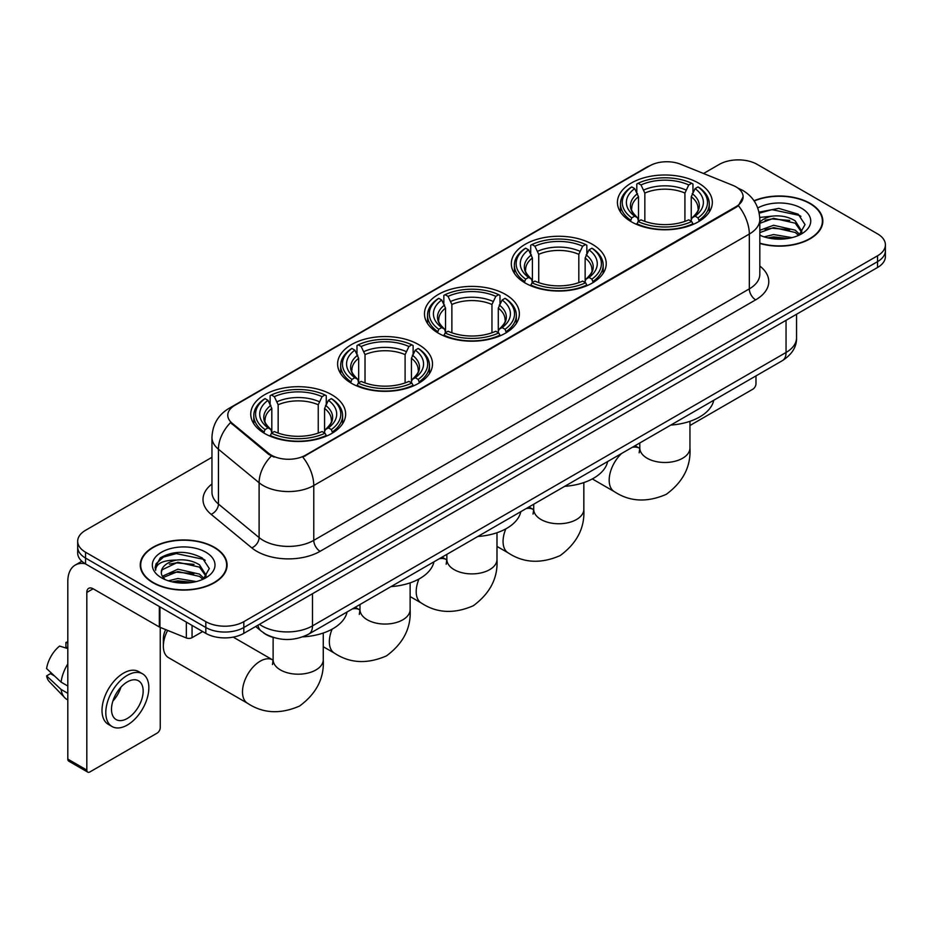 <?xml version="1.0" encoding="UTF-8"?>
<svg xmlns="http://www.w3.org/2000/svg" width="932" height="932" viewBox="0 0 932 932"><rect width="100%" height="100%" fill="white"/><g stroke="black" fill="none" stroke-linecap="round" stroke-linejoin="round"><path stroke-width="1.4" d="M331.745 394.725A47.45 27.401 0 0 0 280.043 388.784A47.45 27.401 0 0 0 250.743 414.099A47.45 27.401 0 0 0 264.641 433.473A47.45 27.401 0 0 0 316.356 439.415A47.45 27.401 0 0 0 345.644 414.099A47.45 27.401 0 0 0 331.745 394.725M592.333 244.289A47.45 27.401 0 0 0 540.618 238.347A47.45 27.401 0 0 0 511.318 263.651A47.45 27.401 0 0 0 525.217 283.025A47.45 27.401 0 0 0 576.931 288.967A47.45 27.401 0 0 0 606.231 263.651A47.45 27.401 0 0 0 592.333 244.289M505.47 294.43A47.45 27.401 0 0 0 453.756 288.489A47.45 27.401 0 0 0 424.468 313.804A47.45 27.401 0 0 0 438.366 333.178A47.45 27.401 0 0 0 490.069 339.108A47.45 27.401 0 0 0 519.369 313.804A47.45 27.401 0 0 0 505.47 294.43M418.608 344.584A47.45 27.401 0 0 0 366.893 338.642A47.45 27.401 0 0 0 337.605 363.946A47.45 27.401 0 0 0 351.504 383.32A47.45 27.401 0 0 0 403.218 389.261A47.45 27.401 0 0 0 432.506 363.946A47.45 27.401 0 0 0 418.608 344.584M698.429 183.022A47.45 27.401 0 0 0 646.726 177.08A47.45 27.401 0 0 0 617.427 202.395A47.45 27.401 0 0 0 631.325 221.769A47.45 27.401 0 0 0 683.039 227.711A47.45 27.401 0 0 0 712.328 202.395A47.45 27.401 0 0 0 698.429 183.022M736.035 186.901A24.174 13.957 0 0 0 732.808 185.34L680.686 164.265A24.174 13.957 0 0 0 649.721 165.826L234.852 405.35A24.174 13.957 0 0 0 227.769 415.218A24.174 13.957 0 0 0 232.15 423.221L268.649 453.313A24.174 13.957 0 0 0 305.545 455.177L736.035 206.636A24.174 13.957 0 0 0 743.119 196.769A24.174 13.957 0 0 0 736.035 186.901M274.055 637.663A26.865 15.506 180 0 1 263.208 632.583M759.825 243.45A43.42 25.071 0 0 0 822.828 221.07A43.42 25.071 0 0 0 810.106 203.351A43.42 25.071 0 0 0 754.011 200.741M214.372 547.294A43.42 25.071 0 0 0 167.049 541.853A43.42 25.071 0 0 0 140.254 565.013A43.42 25.071 0 0 0 152.965 582.745A43.42 25.071 0 0 0 200.287 588.185A43.42 25.071 0 0 0 227.093 565.013A43.42 25.071 0 0 0 214.372 547.294M140.697 567.273A43.42 25.071 0 0 0 140.546 567.938M743.119 196.769L738.377 205.657L736.035 207.358L302.818 457.123A31.338 18.092 60 0 1 313.769 485.514A35.812 20.679 180 0 1 263.127 485.514A35.812 20.679 180 0 1 259.108 482.753L218.438 449.224A35.812 20.679 180 0 1 211.96 437.364L211.96 492.189A35.812 20.679 0 0 0 218.438 504.049L259.108 537.589A35.812 20.679 0 0 0 263.127 540.35A35.812 20.679 0 0 0 313.769 540.35L749.328 288.873A35.812 20.679 0 0 0 759.825 274.253L759.825 219.428A35.812 20.679 180 0 1 749.328 234.049A31.338 18.092 -120 0 0 738.377 205.657M211.96 457.309L85.546 530.296A26.865 15.506 0 0 0 77.682 541.259L77.682 552.956A26.865 15.506 0 0 0 85.546 563.918L205.832 633.364L205.832 627.516A26.865 15.506 0 0 0 243.811 627.516L877.536 261.647A26.865 15.506 0 0 0 885.4 250.685A26.865 15.506 0 0 1 877.536 261.647L243.811 627.516A26.865 15.506 0 0 1 205.832 627.516L85.546 558.07L205.832 627.516L205.832 621.667A26.865 15.506 0 0 0 243.811 621.667L877.536 255.799A26.865 15.506 0 0 0 885.4 244.836A26.865 15.506 0 0 0 877.536 233.862L757.25 164.416A26.865 15.506 0 0 0 719.259 164.416L703.532 173.503M77.682 547.107A26.865 15.506 0 0 0 85.546 558.07A26.865 15.506 0 0 1 77.682 547.107M274.078 457.123L268.649 454.373L230.519 422.627A31.338 20.958 129.5 0 0 218.438 449.224L218.438 504.049A8.959 5.988 -50.5 0 1 211.11 514.324A44.771 25.84 180 0 1 211.96 483.988M77.682 541.259A26.865 15.506 0 0 0 85.546 552.222L205.832 621.667M226.802 567.938A43.42 25.071 0 0 0 226.651 567.273M822.537 223.995A43.42 25.071 0 0 0 822.385 223.331M205.832 633.364A26.865 15.506 0 0 0 243.811 633.364L877.536 267.496A26.865 15.506 0 0 0 885.4 256.533L885.4 244.836M759.825 243.159A42.977 24.815 0 0 0 822.385 221.07A42.977 24.815 0 0 0 809.792 203.525A42.977 24.815 0 0 0 754.174 200.986M764.124 236.868L773.607 234.549L792.014 237.637M767.84 237.893L773.607 236.868L788.157 238.452M759.825 230.286L773.607 225.264L795.229 230.157L799.842 234.549M759.825 232.604L773.607 227.583L795.229 232.476L798.642 235.353M759.766 217.424L772.36 216.119A22.38 12.92 0 0 0 759.825 222.131M772.36 216.119C780.958 215.222 788.577 216.806 795.229 220.872L801.788 231.183L801.625 232.895M759.825 223.331L773.607 218.298L795.229 223.191L801.718 232.348M759.825 234.736L760.78 235.621M759.825 235.202A31.338 18.092 0 0 0 801.567 233.862A31.338 18.092 0 0 0 801.567 208.279A31.338 18.092 0 0 0 757.763 207.987M799.015 235.19L805.038 224.589L798.165 214.174L778.791 208.384L759.009 212.147M759.219 213.148L772.022 209.653L799.586 215.455L800.926 216.387M765.09 220.22L772.022 218.938L789.742 220.43M765.09 229.505L772.022 228.212L789.742 229.715M768.434 238.021L772.022 237.497L787.82 238.499M689.948 425.505L752.811 389.215A4.474 2.586 120 0 0 755.98 383.728L755.98 375.899M153.279 582.558A42.977 24.815 0 0 0 200.124 587.941A42.977 24.815 0 0 0 226.651 565.013A42.977 24.815 0 0 0 214.057 547.468A42.977 24.815 0 0 0 167.224 542.098A42.977 24.815 0 0 0 140.697 565.013A42.977 24.815 0 0 0 153.279 582.558M168.389 580.811L177.884 578.492L196.279 581.58M172.105 581.836L177.884 580.811L192.423 582.395M162.354 576.267L177.884 569.207L199.495 574.1L204.108 578.492M163.123 577.537L177.884 571.526L199.495 576.419L202.908 579.296M203.281 579.133L209.304 568.532L202.43 558.117C187.705 550.509 173.655 550.428 160.292 557.86L155.131 567.308L155.621 570.337C155.912 563.534 162.914 560.109 176.637 560.062A22.38 12.92 0 0 0 161.294 572.33A22.38 12.92 0 0 0 162.378 576.302L165.046 579.564M176.637 560.062C185.223 559.165 192.842 560.749 199.495 564.815L206.054 575.126L205.902 576.838M161.294 572.586L162.052 569.836L177.884 562.241L199.495 567.134L205.984 576.291M205.832 552.222A31.338 18.092 0 0 0 161.516 552.222A31.338 18.092 0 0 0 161.516 577.817A31.338 18.092 0 0 0 205.832 577.805A31.338 18.092 0 0 0 205.832 552.222M155.131 567.518L156.11 563.697L163.496 557.08L176.288 553.596L203.852 559.398L205.191 560.33M169.368 564.163L176.288 562.881L194.007 564.373M169.368 573.448L176.288 572.155L194.007 573.658M172.7 581.964L176.288 581.44L192.085 582.442M630.475 221.268L631.745 217.867A42.616 24.605 0 0 1 631.745 186.924L634.68 188.614A38.503 22.228 0 0 0 634.68 216.177L637.57 217.82L638.502 221.28M638.502 219.87L638.502 196.722L634.68 188.614M636.801 192.283L636.801 183.988L638.082 183.266A42.616 24.605 0 0 1 691.684 183.266L688.748 184.955A38.503 22.228 0 0 0 641.006 184.955L644.839 193.064L644.839 221.373M684.927 221.373L684.927 193.064L688.748 184.955M670.795 425.074A49.245 28.426 0 0 0 713.761 400.271M636.801 223.727A44.41 25.642 0 0 0 692.954 223.727L691.684 221.525A42.616 24.605 0 0 1 638.082 221.525L636.801 224.484M692.954 224.484L692.954 223.727M631.745 186.924L630.475 187.647A44.41 25.642 0 0 0 620.467 203.863A44.41 25.642 0 0 0 630.475 220.069M691.684 183.266L692.954 183.988L692.954 192.283M638.082 221.525L641.006 219.835A38.503 22.228 0 0 0 688.748 219.835L691.684 221.525M634.68 216.177L631.745 217.867M641.006 184.955L638.082 183.266M637.57 193.6A34.437 19.887 0 0 0 637.57 217.82L637.733 217.937C632.84 213.195 630.847 209.991 631.756 208.302A33.121 19.129 0 0 1 638.502 196.722M699.291 220.069A44.41 25.642 0 0 0 709.287 203.863A44.41 25.642 0 0 0 699.291 187.647L698.01 186.924A42.616 24.605 0 0 1 698.01 217.867L699.291 221.268M698.01 217.867L695.086 216.177A38.503 22.228 0 0 0 695.086 188.614L698.01 186.924M695.086 188.614L691.253 196.722L691.253 219.87L692.185 217.82L695.086 216.177M691.253 196.722A33.121 19.129 0 0 1 698.01 208.302C698.907 210.003 696.915 213.207 692.033 217.937L692.185 217.82A34.437 19.887 0 0 0 692.185 193.6M691.253 221.28L691.253 219.87M524.367 282.524L525.636 279.134A42.616 24.605 0 0 1 525.636 248.18L528.572 249.869A38.503 22.228 0 0 0 528.572 277.433L531.461 279.087L532.405 282.536M532.405 281.126L532.405 257.989L528.572 249.869M530.704 253.539L530.704 245.256L531.974 244.522A42.616 24.605 0 0 1 585.576 244.522L582.651 246.223A38.503 22.228 0 0 0 534.898 246.223L538.731 254.331L538.731 282.629M578.819 282.629L578.819 254.331L582.651 246.223M564.699 486.329A49.245 28.426 0 0 0 607.664 461.526M530.704 284.982A44.41 25.642 0 0 0 586.845 284.982L585.576 282.78A42.616 24.605 0 0 1 531.974 282.78L530.704 285.74M586.845 285.74L586.845 284.982M525.636 248.18L524.367 248.914A44.41 25.642 0 0 0 514.371 265.119A44.41 25.642 0 0 0 524.367 281.324M585.576 244.522L586.845 245.256L586.845 253.539M531.974 282.78L534.898 281.091A38.503 22.228 0 0 0 582.651 281.091L585.576 282.78M528.572 277.433L525.636 279.134M534.898 246.223L531.974 244.522M531.461 254.855A34.437 19.887 0 0 0 531.461 279.087L531.624 279.192C526.731 274.462 524.739 271.247 525.648 269.558A33.121 19.129 0 0 1 532.405 257.989M593.183 281.324A44.41 25.642 0 0 0 603.179 265.119A44.41 25.642 0 0 0 593.183 248.914L591.913 248.18A42.616 24.605 0 0 1 591.913 279.134L593.183 282.524M591.913 279.134L588.977 277.433A38.503 22.228 0 0 0 588.977 249.869L591.913 248.18M588.977 249.869L585.145 257.989L585.145 281.126L586.088 279.087L588.977 277.433M585.145 257.989A33.121 19.129 0 0 1 591.902 269.558C592.799 271.259 590.806 274.474 585.925 279.192L586.088 279.087A34.437 19.887 0 0 0 586.088 254.855M585.145 282.536L585.145 281.126M437.504 332.666L438.786 329.276A42.616 24.605 0 0 1 438.786 298.333L441.71 300.022A38.503 22.228 0 0 0 441.71 327.586L444.611 329.229L445.543 332.689M445.543 331.279L445.543 308.131L441.71 300.022M443.842 303.692L443.842 295.397L445.112 294.675A42.616 24.605 0 0 1 498.713 294.675L495.789 296.364A38.503 22.228 0 0 0 448.047 296.364L451.869 304.473L451.869 332.782M491.956 332.782L491.956 304.473L495.789 296.364M477.836 536.483A49.245 28.426 0 0 0 520.802 511.668M443.842 335.124A44.41 25.642 0 0 0 499.995 335.124L498.713 332.934A42.616 24.605 0 0 1 445.112 332.934L443.842 335.893M499.995 335.893L499.995 335.124M438.786 298.333L437.504 299.055A44.41 25.642 0 0 0 427.508 315.261A44.41 25.642 0 0 0 437.504 331.477M498.713 294.675L499.995 295.397L499.995 303.692M445.112 332.934L448.047 331.244A38.503 22.228 0 0 0 495.789 331.244L498.713 332.934M441.71 327.586L438.786 329.276M448.047 296.364L445.112 294.675M444.611 305.009A34.437 19.887 0 0 0 444.611 329.229L444.774 329.334C439.881 324.604 437.877 321.4 438.786 319.699A33.121 19.129 0 0 1 445.543 308.131M506.321 331.477A44.41 25.642 0 0 0 516.328 315.261A44.41 25.642 0 0 0 506.321 299.055L505.051 298.333A42.616 24.605 0 0 1 505.051 329.276L506.321 332.666M505.051 329.276L502.115 327.586A38.503 22.228 0 0 0 502.115 300.022L505.051 298.333M502.115 300.022L498.294 308.131L498.294 331.279L499.226 329.229L502.115 327.586M498.294 308.131A33.121 19.129 0 0 1 505.039 319.699C505.948 321.4 503.956 324.616 499.063 329.334L499.226 329.229A34.437 19.887 0 0 0 499.226 305.009M498.294 332.689L498.294 331.279M350.653 382.819L351.923 379.429A42.616 24.605 0 0 1 351.923 348.475L354.847 350.164A38.503 22.228 0 0 0 354.847 377.728L357.748 379.382L358.68 382.831M358.68 381.421L358.68 358.284L354.847 350.164M356.979 353.834L356.979 345.551L358.249 344.817A42.616 24.605 0 0 1 411.862 344.817L408.927 346.518A38.503 22.228 0 0 0 361.185 346.518L365.018 354.626L365.018 382.924M405.105 382.924L405.105 354.626L408.927 346.518M390.974 586.624A49.245 28.426 0 0 0 433.939 561.821M356.979 385.277A44.41 25.642 0 0 0 413.132 385.277L411.862 383.075A42.616 24.605 0 0 1 358.249 383.075L356.979 386.034M413.132 386.034L413.132 385.277M351.923 348.475L350.653 349.209A44.41 25.642 0 0 0 340.646 365.414A44.41 25.642 0 0 0 350.653 381.619M411.862 344.817L413.132 345.551L413.132 353.834M358.249 383.075L361.185 381.386A38.503 22.228 0 0 0 408.927 381.386L411.862 383.075M354.847 377.728L351.923 379.429M361.185 346.518L358.249 344.817M357.748 355.15A34.437 19.887 0 0 0 357.748 379.382L357.911 379.487C353.018 374.757 351.026 371.542 351.935 369.853A33.121 19.129 0 0 1 358.68 358.284M419.458 381.619A44.41 25.642 0 0 0 429.466 365.414A44.41 25.642 0 0 0 419.458 349.209L418.188 348.475A42.616 24.605 0 0 1 418.188 379.429L419.458 382.819M418.188 379.429L415.264 377.728A38.503 22.228 0 0 0 415.264 350.164L418.188 348.475M415.264 350.164L411.431 358.284L411.431 381.421L412.363 379.382L415.264 377.728M411.431 358.284A33.121 19.129 0 0 1 418.188 369.853C419.085 371.553 417.093 374.769 412.2 379.487L412.363 379.382A34.437 19.887 0 0 0 412.363 355.15M411.431 382.831L411.431 381.421M167.632 630.393A25.071 14.469 120 0 0 163.345 646.202L163.345 638.886A16.112 9.308 -60 0 1 165.663 629.601M163.345 646.202A25.071 14.469 120 0 0 168.541 657.677L247.679 703.369A25.071 14.469 -60 0 1 243.835 683.273A25.071 14.469 -60 0 1 260.214 661.184A25.071 14.469 -60 0 1 272.75 659.949L273.123 660.159M263.791 432.961L265.061 429.57A42.616 24.605 0 0 1 265.061 398.628L267.997 400.317A38.503 22.228 0 0 0 267.997 427.881L270.886 429.524L271.818 432.984M271.818 431.574L271.818 408.426L267.997 400.317M270.117 403.987L270.117 395.692L271.398 394.97A42.616 24.605 0 0 1 325 394.97L322.064 396.659A38.503 22.228 0 0 0 274.323 396.659L278.155 404.768L278.155 433.077M318.243 433.077L318.243 404.768L322.064 396.659M302.772 636.859A49.245 28.426 0 0 0 347.077 611.974M270.117 435.43A44.41 25.642 0 0 0 326.27 435.43L325 433.229A42.616 24.605 0 0 1 271.398 433.229L270.117 436.188M326.27 436.188L326.27 435.43M265.061 398.628L263.791 399.35A44.41 25.642 0 0 0 253.795 415.555A44.41 25.642 0 0 0 263.791 431.772M325 394.97L326.27 395.692L326.27 403.987M271.398 433.229L274.323 431.539A38.503 22.228 0 0 0 322.064 431.539L325 433.229M267.997 427.881L265.061 429.57M274.323 396.659L271.398 394.97M270.886 405.303A34.437 19.887 0 0 0 270.886 429.524L271.049 429.629C266.156 424.899 264.164 421.695 265.072 419.994A33.121 19.129 0 0 1 271.818 408.426M332.608 431.772A44.41 25.642 0 0 0 342.603 415.555A44.41 25.642 0 0 0 332.608 399.35L331.326 398.628A42.616 24.605 0 0 1 331.326 429.57L332.608 432.961M331.326 429.57L328.402 427.881A38.503 22.228 0 0 0 328.402 400.317L331.326 398.628M328.402 400.317L324.569 408.426L324.569 431.574L325.513 429.524L328.402 427.881M324.569 408.426A33.121 19.129 0 0 1 331.326 419.994C332.223 421.695 330.231 424.91 325.35 429.629L325.513 429.524A34.437 19.887 0 0 0 325.513 405.303M324.569 432.984L324.569 431.574M192.062 625.419L192.062 637.663L202.663 631.547M85.243 563.744A35.812 20.679 -120 0 0 75.236 565.072A35.812 20.679 -120 0 0 67.815 581.463L67.815 759.102L86.816 770.077L86.816 592.437A8.959 5.173 60 0 1 88.668 588.337A8.959 5.173 60 0 1 93.142 588.779L159.337 626.991L159.337 606.522M86.816 770.077A4.474 2.586 120 0 0 87.736 772.115L68.747 761.153A4.474 2.586 -60 0 1 67.815 759.102M87.736 772.115A4.474 2.586 120 0 0 89.973 771.894L157.077 733.158A4.474 2.586 120 0 0 160.246 727.671L160.246 627.411M192.062 637.663A4.474 2.586 180 0 1 186.33 637.954L159.931 627.283A4.474 2.586 180 0 1 159.337 626.991M127.323 718.456A22.38 12.92 120 0 0 141.955 698.732A22.38 12.92 120 0 0 138.519 680.803A22.38 12.92 120 0 0 127.323 681.909A22.38 12.92 120 0 0 112.702 701.633A22.38 12.92 120 0 0 116.139 719.574A22.38 12.92 120 0 0 127.323 718.456M112.865 701.109A22.38 12.92 120 0 0 120.904 687.199M67.815 642.998L65.916 642.428L65.916 646.924L67.815 648.02M142.549 673.824L138.751 671.634A30.441 17.58 120 0 0 123.525 673.137A30.441 17.58 120 0 0 103.638 699.967A30.441 17.58 120 0 0 108.31 724.35L112.108 726.552A30.441 17.58 120 0 0 127.323 725.038A30.441 17.58 120 0 0 147.209 698.219A30.441 17.58 120 0 0 142.549 673.824A30.441 17.58 120 0 0 127.323 675.327A30.441 17.58 120 0 0 107.436 702.157A30.441 17.58 120 0 0 112.108 726.552M67.815 663.933A29.544 17.056 120 0 0 61.093 682.131L46.6 668.57A23.277 13.444 120 0 1 59.59 646.074L67.815 648.579M67.815 686.022L61.093 682.131M54.44 675.91L50.491 673.638L46.6 675.886L61.093 689.447L67.815 693.326M61.093 689.447A29.544 17.056 120 0 0 64.739 697.695A29.544 17.056 120 0 0 66.976 699.454L67.815 699.944M67.815 641.892A23.277 13.444 120 0 0 65.916 642.428M46.6 675.886A23.277 13.444 120 0 0 49.349 681.676L64.739 697.695M232.15 423.221L232.15 424.281M268.649 453.313L268.649 454.373M305.545 455.177L305.545 455.899M736.035 206.636L736.035 207.358M320.107 551.313A8.959 5.173 60 0 1 313.769 540.35L313.769 485.514L749.328 234.049L749.328 288.873A8.959 5.173 60 0 0 755.666 299.848L320.107 551.313A44.771 25.84 180 0 1 256.789 551.313A44.771 25.84 180 0 1 251.78 547.865L211.11 514.324M759.825 219.428C759.219 206.555 753.557 196.897 742.839 190.466L738.319 188.264A31.338 14.679 112 0 0 737.899 188.101M232.185 407.179A31.338 18.092 -120 0 0 228.946 408.402C218.228 414.833 212.566 424.479 211.96 437.364M228.946 408.402L647.088 166.979A31.338 18.092 60 0 1 649.464 165.978M271.317 456.039A31.338 20.958 129.5 0 0 259.108 482.753L259.108 537.589A8.959 5.988 -50.5 0 1 251.78 547.865M759.825 266.063A44.771 25.84 180 0 1 755.666 299.848M243.811 621.667L243.811 633.364M877.536 255.799L877.536 267.496M85.546 552.222L85.546 563.918M259.457 624.335A35.812 20.679 0 0 0 261.857 625.873A35.812 20.679 0 0 0 312.5 625.873L786.049 352.471A35.812 20.679 0 0 0 796.545 337.85C796.802 346.739 792.072 354.346 782.344 360.672L308.795 634.075A17.906 10.334 60 0 0 312.5 625.873L312.5 593.707M786.049 320.305L786.049 352.471A17.906 10.334 60 0 1 782.344 360.672M258.001 625.174A17.906 11.976 129.5 0 0 261.123 630.999L255.683 626.514M689.948 421.322L689.948 448.024A25.071 14.469 180 0 1 682.608 458.253A25.071 14.469 180 0 1 647.158 458.253A25.071 14.469 180 0 1 639.806 448.024L639.142 452.824M632.199 447.36A25.071 14.469 -60 0 1 639.434 448.245L639.806 448.455M689.948 448.024C691.031 466.431 683.144 481.867 666.287 494.321C647.076 502.686 629.764 501.8 614.363 491.665A25.071 14.469 -60 0 1 621.597 453.488M684.927 193.064A33.121 19.129 0 0 0 644.839 193.064M685.859 189.942A34.437 19.887 0 0 0 643.896 189.942M583.84 482.578L583.84 509.28A25.071 14.469 180 0 1 576.5 519.52A25.071 14.469 180 0 1 541.049 519.52A25.071 14.469 180 0 1 533.71 509.28L533.034 514.091M526.091 508.616A25.071 14.469 -60 0 1 533.325 509.501L533.698 509.711M583.84 509.28C584.923 527.687 577.036 543.123 560.179 555.577C540.968 563.953 523.668 563.068 508.255 552.921A25.071 14.469 -60 0 1 505.831 528.863M578.819 254.331A33.121 19.129 0 0 0 538.731 254.331M579.751 251.209A34.437 19.887 0 0 0 537.799 251.209M496.989 532.731L496.989 559.433A25.071 14.469 180 0 1 489.638 569.662A25.071 14.469 180 0 1 454.187 569.662A25.071 14.469 180 0 1 446.847 559.433L446.172 564.233M439.228 558.769A25.071 14.469 -60 0 1 446.463 559.654L446.847 559.864M496.989 559.433C498.061 577.84 490.174 593.265 473.328 605.73C454.117 614.095 436.805 613.209 421.392 603.074A25.071 14.469 -60 0 1 418.969 579.017M491.956 304.473A33.121 19.129 0 0 0 451.869 304.473M492.9 301.351A34.437 19.887 0 0 0 450.937 301.351M410.127 582.873L410.127 609.575A25.071 14.469 180 0 1 402.787 619.815A25.071 14.469 180 0 1 367.325 619.815A25.071 14.469 180 0 1 359.985 609.575L359.309 614.386M352.378 608.911A25.071 14.469 -60 0 1 359.601 609.796L359.985 610.006M410.127 609.575C411.21 627.982 403.323 643.418 386.465 655.883C367.255 664.248 349.943 663.363 334.541 653.216A25.071 14.469 -60 0 1 332.107 629.17M405.105 354.626A33.121 19.129 0 0 0 365.018 354.626M406.037 351.504A34.437 19.887 0 0 0 364.074 351.504M323.264 633.026L323.264 659.728A25.071 14.469 180 0 1 315.925 669.957A25.071 14.469 180 0 1 280.474 669.957A25.071 14.469 180 0 1 273.123 659.728L272.459 664.528M318.243 404.768A33.121 19.129 0 0 0 278.155 404.768M319.175 401.645A34.437 19.887 0 0 0 277.223 401.645M86.816 592.437L93.142 588.779M159.931 606.872L159.931 627.283M186.33 637.954L186.33 622.11M647.088 166.979L652.831 164.312M308.795 634.075C294.384 641.309 279.973 641.309 265.562 634.075L261.123 630.999M796.545 337.85L796.545 314.259M822.385 224.67L822.385 221.07M226.651 568.613L226.651 565.013M140.697 568.613L140.697 565.013M614.363 491.665L592.309 478.932M620.467 212.053L620.467 203.863M709.287 212.053L709.287 203.863M639.434 448.245L635.053 445.717M639.806 442.968L639.806 448.024M508.255 552.921L496.989 546.42M514.371 273.309L514.371 265.119M603.179 273.309L603.179 265.119M533.325 509.501L528.945 506.973M533.71 504.224L533.71 509.28M421.392 603.074L410.127 596.562M427.508 323.462L427.508 315.261M516.328 323.462L516.328 315.261M446.463 559.654L442.083 557.115M446.847 554.365L446.847 559.433M334.541 653.216L323.264 646.715M340.646 373.604L340.646 365.414M429.466 373.604L429.466 365.414M359.601 609.796L355.22 607.268M359.985 604.519L359.985 609.575M323.264 659.728C324.348 678.135 316.461 693.559 299.603 706.025C280.392 714.39 263.08 713.504 247.679 703.369M253.795 423.757L253.795 415.555M342.603 423.757L342.603 415.555M272.75 659.949L233.233 637.127M273.123 637.406L273.123 659.728M75.236 565.072L81.841 561.25"/></g></svg>
